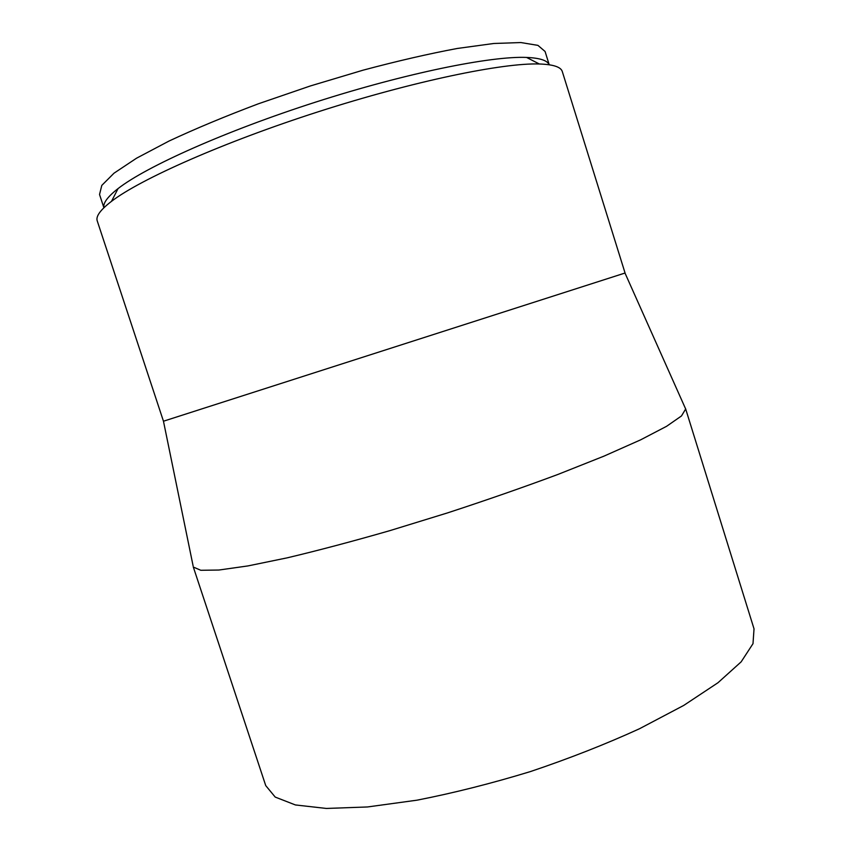 <?xml version="1.0" encoding="UTF-8"?>
<svg xmlns="http://www.w3.org/2000/svg" width="851" height="851" viewBox="0 0 851 851"><rect width="100%" height="100%" fill="white"/><g stroke="black" fill="none" stroke-linecap="round" stroke-linejoin="round"><path stroke-width="1.28" d="M624.985 273.043L163.466 421.213L193.071 565.713M625.059 273.011L562.32 71.612C561 66.995 553.331 64.453 539.332 63.985C502.771 62.751 413.703 81.111 318.657 111.641C223.611 142.138 140.5 179.061 111.492 201.347C100.375 209.878 95.631 216.409 97.248 220.93L163.466 421.213M685.098 407.735L685.661 408.991L681.481 415.958L666.599 426.298L640.622 439.85L603.955 456.147L557.894 474.454C523.184 487.368 486.389 500.186 447.498 512.908L389.832 530.652C352.314 541.438 318.114 550.501 287.234 557.83L247.928 565.926L218.93 570.032L200.804 570.287L193.347 567.053M685.576 408.64L754.029 628.857L752.997 643.675L741.168 661.833L717.989 682.725L683.693 705.447L639.431 728.775C605.614 744.221 569.308 758.475 530.535 771.538C491.389 783.484 453.572 793.026 417.086 800.163L367.515 806.961L326.401 808.45L295.403 804.95L275.213 797.079L265.746 785.622L193.209 566.713M549.225 64.772L545.076 51.475L537.938 45.369L520.876 42.55L493.803 43.486L457.37 48.454C428.851 53.773 397.406 61.017 363.037 70.186L310.413 85.94L258.449 103.769C225.164 116.31 195.379 128.724 169.094 141.011L136.575 158.18L114.023 173.179L101.79 185.401L99.535 194.517L103.896 207.75M549.182 64.761C547.353 60.421 539.811 57.985 526.556 57.432C490.931 55.921 405.895 73.122 315.604 102.12C225.313 131.097 146.159 166.615 118.066 188.582C107.609 196.751 102.897 203.123 103.928 207.718M624.985 273.033L685.661 408.991M118.066 188.582L111.492 201.347M526.556 57.432L539.332 63.985"/></g></svg>
